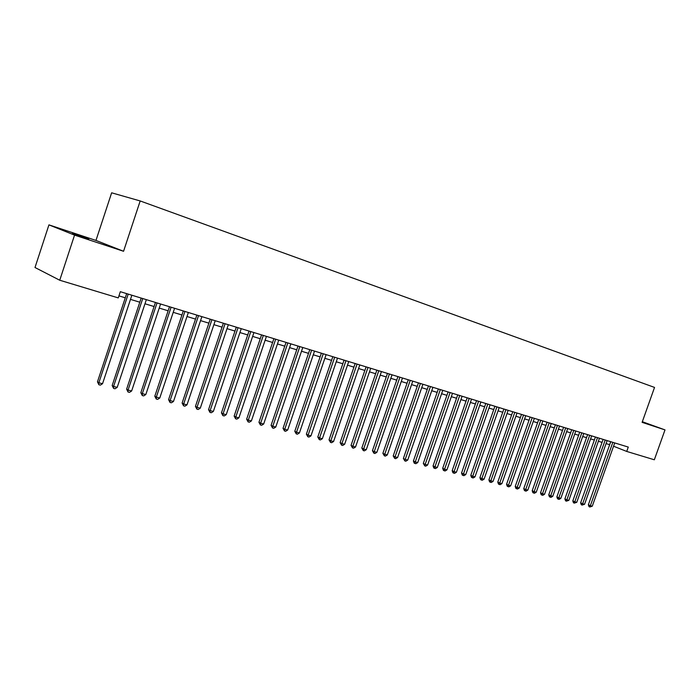 <?xml version="1.0" encoding="UTF-8"?>
<svg xmlns="http://www.w3.org/2000/svg" width="700" height="700" viewBox="0 0 700 700"><rect width="100%" height="100%" fill="white"/><g stroke="black" fill="none" stroke-linecap="round" stroke-linejoin="round"><path stroke-width="1.05" d="M88.751 239.172L72.406 233.502L88.751 239.172M48.939 224.866L74.55 235.112L123.559 251.274L95.97 240.432L48.939 224.866L35 267.514L59.745 280.236L118.265 297.902L120.33 291.69L628.276 447.072L626.727 451.439L654.334 459.778L665 429.896L642.337 421.715M95.97 240.432L111.641 192.806L140.184 200.952L654.535 387.424L642.11 422.345L665 429.896M74.55 235.112L59.745 280.236M123.559 251.274L140.184 200.952M606.069 443.599L609.674 444.692M613.55 446.224L626.727 451.439M118.939 295.881L125.291 297.806M130.489 299.381L139.808 302.207M144.97 303.774L154.088 306.539M159.215 308.088L168.131 310.791M173.224 312.34L181.939 314.983M187.005 316.514L195.519 319.104M200.559 320.626L208.889 323.155M213.894 324.669L222.04 327.145M227.01 328.65L234.981 331.065M239.925 332.561L247.721 334.933M252.63 336.42L260.26 338.73M265.134 340.209L272.598 342.475M277.454 343.945L284.751 346.159M289.572 347.62L296.721 349.79M301.516 351.243L308.507 353.36M313.276 354.804L320.119 356.886M324.852 358.321L331.555 360.351M336.262 361.777L342.816 363.764M347.498 365.19L353.92 367.132M358.566 368.541L364.858 370.449M369.477 371.849L375.637 373.721M380.231 375.113L386.26 376.941M390.828 378.324L396.725 380.118M401.275 381.491L407.05 383.241M411.565 384.615L417.226 386.33M421.724 387.695L427.262 389.375M431.725 390.731L437.159 392.376M441.595 393.724L446.915 395.334M451.334 396.672L456.54 398.256M460.933 399.586L466.034 401.135M470.4 402.456L475.396 403.97M479.736 405.291L484.636 406.77M488.959 408.082L493.754 409.535M498.05 410.839L502.749 412.265M507.019 413.56L511.621 414.951M515.874 416.246L520.38 417.611M524.606 418.898L529.025 420.236M533.234 421.505L537.565 422.817M541.739 424.086L545.983 425.373M550.148 426.641L554.304 427.901M558.442 429.152L562.511 430.386M566.633 431.637L570.622 432.845M574.718 434.088L578.629 435.277M582.697 436.511L586.539 437.675M590.59 438.9L594.344 440.037M598.378 441.262L602.061 442.382M610.68 441.691L609.621 444.675M610.741 441.709L588.359 504.796L590.354 505.724L612.832 442.348M592.27 506.205L589.829 507.001L590.354 505.724L592.27 506.205L614.722 442.925M589.829 507.001L589.032 506.634L588.359 504.796M603.12 439.381L580.633 502.863L582.619 503.79L605.22 440.02M584.561 504.28L582.102 505.076L582.619 503.79L584.561 504.28L607.128 440.606M582.102 505.076L581.306 504.709L580.633 502.863M595.42 437.019L572.81 500.903L574.788 501.83L597.503 437.658M576.756 502.329L574.28 503.125L574.788 501.83L576.756 502.329L599.445 438.252M574.28 503.125L573.484 502.758L572.81 500.903M587.615 434.63L564.883 498.916L566.86 499.852L589.697 435.269M568.855 500.351L566.361 501.156L566.86 499.852L568.855 500.351L591.657 435.873M566.361 501.156L565.565 500.78L564.883 498.916M579.714 432.215L556.867 496.912L558.836 497.84L581.796 432.854M560.849 498.347L559.142 499.363L558.337 499.161L558.836 497.84L560.849 498.347L583.782 433.457M558.337 499.161L557.55 498.785L556.867 496.912M571.707 429.765L548.739 494.874L550.707 495.81L573.79 430.404M552.755 496.317L551.031 497.341L550.218 497.14L550.707 495.81L552.755 496.317L575.803 431.016M550.218 497.14L549.43 496.764L548.739 494.874M563.605 427.289L540.523 492.817L542.483 493.754L565.679 427.928M544.548 494.27L542.824 495.294L541.992 495.093L542.483 493.754L544.548 494.27L567.718 428.549M541.992 495.093L541.214 494.716L540.523 492.817M555.398 424.777L532.192 490.726L534.144 491.671L557.471 425.416M536.244 492.188L534.503 493.229L533.671 493.019L534.144 491.671L536.244 492.188L559.536 426.046M533.671 493.019L532.884 492.642L532.192 490.726M547.094 422.24L523.758 488.617L525.709 489.554L549.159 422.87M527.826 490.088L526.085 491.129L525.236 490.919L525.709 489.554L527.826 490.088L551.241 423.509M525.236 490.919L524.457 490.543L523.758 488.617M538.668 419.659L515.209 486.474L517.16 487.419L540.733 420.289M519.304 487.952L517.554 489.002L516.696 488.793L517.16 487.419L519.304 487.952L542.85 420.936M516.696 488.793L515.918 488.407L515.209 486.474M530.145 417.051L506.555 484.312L508.498 485.249L532.201 417.681M510.668 485.791L508.909 486.85L508.043 486.631L508.498 485.249L510.668 485.791L534.345 418.338M508.043 486.631L507.264 486.255L506.555 484.312M521.5 414.409L497.787 482.116L499.721 483.052L523.556 415.039M501.926 483.604L500.15 484.671L499.275 484.452L499.721 483.052L501.926 483.604L525.726 415.704M499.275 484.452L498.496 484.076L497.787 482.116M512.75 411.731L488.906 479.885L490.831 480.83L514.798 412.361M493.062 481.39L491.286 482.457L490.394 482.239L490.831 480.83L493.062 481.39L516.994 413.035M490.394 482.239L489.615 481.863L488.906 479.885M503.877 409.019L479.903 477.636L481.819 478.581L505.916 409.64M484.085 479.141L482.291 480.226L481.39 479.999L481.819 478.581L484.085 479.141L508.148 410.322M481.39 479.999L480.62 479.623L479.903 477.636M494.891 406.271L470.785 475.352L472.692 476.298L496.921 406.892M474.985 476.866L473.191 477.951L472.273 477.724L472.692 476.298L474.985 476.866L499.188 407.584M472.273 477.724L471.502 477.347L470.785 475.352M485.782 403.48L461.536 473.034L463.444 473.979L487.812 404.101M465.771 474.565L463.96 475.659L463.032 475.423L463.444 473.979L465.771 474.565L490.096 404.801M463.032 475.423L462.271 475.046L461.536 473.034M476.551 400.662L452.174 470.689L454.073 471.634L478.573 401.275M456.426 472.229L454.606 473.331L453.661 473.095L454.073 471.634L456.426 472.229L480.891 401.984M453.661 473.095L452.9 472.71L452.174 470.689M467.189 397.793L442.68 468.309L444.561 469.262L469.201 398.414M446.95 469.858L445.121 470.969L444.168 470.733L444.561 469.262L446.95 469.858L471.555 399.131M444.168 470.733L443.415 470.347L442.68 468.309M457.704 394.896L433.055 465.903L434.928 466.847L459.707 395.509M437.351 467.451L435.514 468.571L434.543 468.335L434.928 466.847L437.351 467.451L462.096 396.235M434.543 468.335L433.79 467.95L433.055 465.903M448.088 391.947L423.299 463.452L425.162 464.406L450.082 392.56M427.621 465.019L425.766 466.148L424.786 465.903L425.162 464.406L427.621 465.019L452.498 393.304M424.786 465.903L423.299 463.452M438.34 388.973L413.402 460.976L415.266 461.93L440.326 389.576M417.751 462.551L415.887 463.689L414.899 463.435L415.266 461.93L417.751 462.551L442.776 390.329M414.899 463.435L414.155 463.059L413.402 460.976M428.453 385.945L403.375 458.465L405.221 459.419L430.421 386.549M407.741 460.049L405.877 461.195L404.863 460.941L405.221 459.419L407.741 460.049L432.915 387.31M404.863 460.941L403.375 458.465M418.425 382.874L393.199 455.919L395.036 456.873L420.385 383.477M397.6 457.511L395.719 458.666L394.695 458.412L395.036 456.873L397.6 457.511L422.914 384.248M394.695 458.412L393.199 455.919M408.249 379.767L382.882 453.329L384.711 454.291L410.209 380.363M387.31 454.939L385.411 456.094L384.379 455.84L384.711 454.291L387.31 454.939L412.764 381.15M384.379 455.84L382.882 453.329M397.933 376.609L372.426 450.713L374.238 451.666L399.884 377.204M376.871 452.323L374.964 453.495L373.914 453.233L374.238 451.666L376.871 452.323L402.474 378M373.914 453.233L372.426 450.713M387.467 373.406L361.812 448.052L363.615 449.006L389.401 374.001M366.284 449.68L364.368 450.852L363.3 450.59L363.615 449.006L366.284 449.68L392.035 374.806M363.3 450.59L361.812 448.052M376.854 370.16L351.041 445.358L352.835 446.311L378.779 370.746M355.539 446.994L353.614 448.175L352.529 447.912L352.835 446.311L355.539 446.994L381.447 371.569M352.529 447.912L351.041 445.358M366.082 366.87L340.121 442.619L341.898 443.581L367.99 367.447M344.645 444.264L342.711 445.463L341.609 445.191L341.898 443.581L344.645 444.264L370.703 368.279M341.609 445.191L340.121 442.619M355.154 363.519L329.035 439.845L330.794 440.799L357.053 364.105M333.585 441.499L331.642 442.706L330.523 442.426L330.794 440.799L333.585 441.499L359.8 364.945M330.523 442.426L329.035 439.845M344.059 360.132L317.791 437.027L319.533 437.981L345.949 360.701M322.368 438.69L320.408 439.906L319.27 439.626L319.533 437.981L322.368 438.69L348.74 361.559M319.27 439.626L317.791 437.027M332.806 356.685L306.373 434.166L308.105 435.129L334.67 357.254M310.975 435.846L309.006 437.071L307.86 436.783L308.105 435.129L310.975 435.846L337.505 358.12M307.86 436.783L306.373 434.166M321.379 353.185L294.787 431.27L296.502 432.224L323.234 353.754M299.416 432.95L297.43 434.192L296.266 433.895L296.502 432.224L299.416 432.95L326.104 354.637M296.266 433.895L294.787 431.27M309.776 349.641L283.027 428.321L284.725 429.275L311.614 350.201M287.683 430.019L285.688 431.261L284.506 430.973L284.725 429.275L287.683 430.019L314.536 351.094M284.506 430.973L283.027 428.321M297.999 346.036L271.084 425.329L272.764 426.283L299.819 346.596M275.774 427.035L273.761 428.295L272.562 427.998L272.764 426.283L275.774 427.035L302.785 347.498M272.562 427.998L271.084 425.329M286.037 342.379L258.956 422.293L260.619 423.246L287.84 342.93M263.672 424.007L261.651 425.276L260.435 424.979L260.619 423.246L263.672 424.007L290.85 343.849M260.435 424.979L258.956 422.293M273.892 338.66L246.645 419.204L248.29 420.166L275.678 339.211M251.388 420.936L249.358 422.214L248.115 421.908L248.29 420.166L251.388 420.936L278.74 340.148M248.115 421.908L246.645 419.204M261.555 334.889L234.141 416.08L235.769 417.034L263.322 335.431M238.91 417.821L236.871 419.108L235.611 418.793L235.769 417.034L238.91 417.821L266.429 336.385M235.611 418.793L234.141 416.08M249.025 331.056L221.436 412.895L223.046 413.849L250.775 331.59M226.24 414.645L224.184 415.949L222.906 415.634L223.046 413.849L226.24 414.645L253.934 332.553M222.906 415.634L221.436 412.895M236.294 327.162L208.539 409.666L210.123 410.62L238.026 327.688M213.369 411.425L211.304 412.738L210 412.414L210.123 410.62L213.369 411.425L241.229 328.676M210 412.414L208.539 409.666M223.361 323.207L195.431 406.376L196.989 407.33L225.068 323.724M200.287 408.161L198.205 409.483L196.884 409.15L196.989 407.33L200.287 408.161L228.331 324.721M196.884 409.15L195.431 406.376M210.219 319.183L182.114 403.043L183.645 403.996L211.907 319.699M187.005 404.836L184.905 406.166L183.566 405.834L183.645 403.996L187.005 404.836L215.215 320.714M183.566 405.834L182.114 403.043M196.857 315.096L168.577 399.656L170.082 400.601L198.529 315.604M173.495 401.459L171.386 402.797L170.021 402.465L170.082 400.601L173.495 401.459L201.889 316.636M170.021 402.465L168.577 399.656M183.286 310.949L154.814 396.209L156.301 397.154L184.923 311.447M159.766 398.02L157.649 399.376L156.266 399.035L156.301 397.154L159.766 398.02L188.344 312.498M156.266 399.035L154.814 396.209M169.487 306.723L140.831 392.709L142.293 393.654L171.097 307.221M145.819 394.529L143.684 395.902L142.275 395.553L142.293 393.654L145.819 394.529L174.58 308.28M142.275 395.553L140.831 392.709M155.452 302.435L126.621 389.148L128.048 390.084L157.045 302.916M131.635 390.985L129.482 392.368L128.048 392.009L128.048 390.084L131.635 390.985L160.58 304.001M128.048 392.009L126.621 389.148M141.181 298.069L112.166 385.525L113.566 386.461L142.748 298.541M117.206 387.371L115.045 388.771L113.593 388.404L113.566 386.461L117.206 387.371L146.344 299.644M113.593 388.404L112.166 385.525M126.674 293.624L97.466 381.841L98.84 382.777L128.205 294.096M102.541 383.705L100.362 385.114L98.884 384.746L98.84 382.777L102.541 383.705L131.862 295.216M98.884 384.746L97.466 381.841"/></g></svg>
